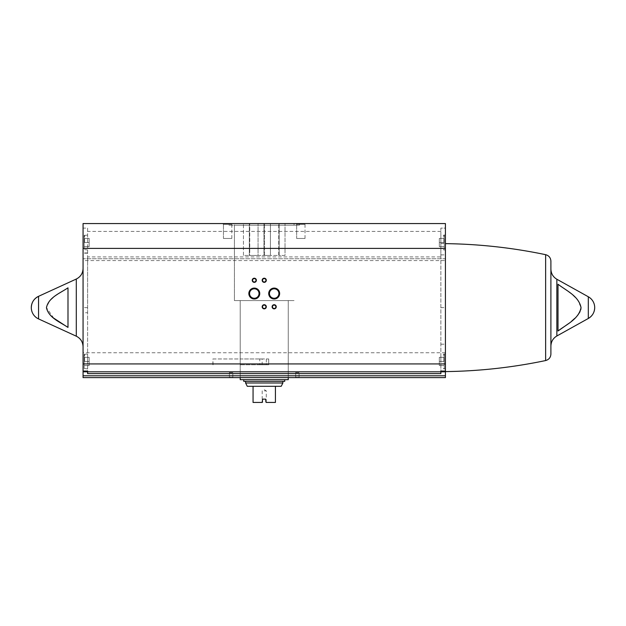 <?xml version="1.0" encoding="UTF-8"?>
<svg xmlns="http://www.w3.org/2000/svg" width="626" height="626" viewBox="0 0 626 626"><rect width="100%" height="100%" fill="white"/><g stroke="black" fill="none" stroke-linecap="round" stroke-linejoin="round"><path stroke-width="0.47" stroke-dasharray="3.13 2.35" d="M240.22 364.762L240.22 377.603L288.257 377.603L240.22 377.603L240.22 300.574L288.257 300.574L240.22 300.574L288.257 300.574L240.22 300.574L240.22 364.762L266.332 364.762L266.332 358.964L240.22 358.964M440.86 373.628L440.86 243.428L440.86 258.749L440.86 256.926L87.617 256.926L87.617 228.107L83.062 228.107L83.062 223.552L445.415 223.552L445.415 228.107L440.86 228.107L440.86 371.069M440.86 256.926L440.86 228.107L445.415 228.107L445.415 371.069L445.415 243.428L445.415 258.749L83.062 258.749L83.062 252.951L83.062 371.069L83.062 228.107L87.617 228.107L87.617 371.069M83.062 242.52L83.062 235.063L83.062 242.52M83.062 361.452L83.062 353.995L83.062 361.452M83.062 260.572L83.062 258.749L445.415 258.749L445.415 260.572L83.062 260.572L83.062 377.603L445.415 377.603L445.415 260.572M53.781 318.18L46.441 307.616L49.603 300.887L55.291 295.902L67.991 287.827L67.991 327.406M558.009 330.99L558.009 284.243L558.009 330.99L558.009 284.243L571.694 294.118L577.728 299.979L581.038 307.616M580.764 309.745L580.044 311.717M577.728 315.254L574.84 318.321M571.671 321.13L568.377 323.736M87.617 256.926L87.617 312.734L83.062 312.734M440.86 371.805L87.617 371.805L87.617 312.734M445.415 242.52L445.415 235.063L445.415 242.52M222.668 223.552L232.606 223.552L222.668 223.552L232.606 223.552L222.668 223.552L223.451 224.335L231.823 224.335L223.451 224.335L231.823 224.335L223.451 224.335L222.668 223.552M295.871 223.552L305.809 223.552L295.871 223.552L305.809 223.552L295.871 223.552L296.654 224.335L305.026 224.335L296.654 224.335L305.026 224.335L296.654 224.335L295.871 223.552M228.999 223.552L299.478 223.552L228.999 223.552L228.999 225.211L299.478 225.211L228.999 225.211M87.617 373.628L87.617 371.805M295.3 377.603L299.439 377.603L295.3 377.603L299.439 377.603L295.3 377.603L299.079 377.243L295.652 377.243L295.652 372.634L299.079 372.634L295.652 372.634L299.079 372.634L295.652 372.634L295.652 377.243L299.079 377.243L295.3 377.603M229.038 377.603L233.177 377.603L229.038 377.603L233.177 377.603L229.038 377.603L232.825 377.243L229.398 377.243L229.398 372.634L232.825 372.634L229.398 372.634L232.825 372.634L229.398 372.634L229.398 377.243L232.825 377.243L229.038 377.603M445.415 361.452L445.415 353.995L445.415 361.452M445.415 307.616L445.415 371.594L445.415 243.639L445.415 307.616L440.86 307.616M234.421 223.552L294.056 223.552L234.421 223.552L234.421 300.574L294.056 300.574L234.421 300.574L294.056 300.574L234.421 300.574L234.421 225.211L294.056 225.211L234.421 225.211M223.451 238.459L231.823 238.459L223.451 238.459L223.451 224.335L223.451 238.459L231.823 238.459L223.451 238.459M296.654 238.459L305.026 238.459L296.654 238.459L296.654 224.335L296.654 238.459L305.026 238.459L296.654 238.459M550.903 269.117L550.903 346.115M550.903 261.159L550.903 354.073M440.86 242.52L440.86 235.063L440.86 242.52M440.86 361.452L440.86 353.995L440.86 361.452M440.86 344.19L445.415 344.19M440.86 254.868L445.415 254.868M87.617 242.52L87.617 235.063L87.617 242.52M87.617 361.452L87.617 353.995L87.617 361.452M265.948 306.787A1.714 1.714 0 0 1 263.382 308.274A1.714 1.714 0 0 1 263.382 305.308A1.714 1.714 0 0 1 265.948 306.787M275.886 306.787A1.714 1.714 0 0 1 273.319 308.274A1.714 1.714 0 0 1 273.319 305.308A1.714 1.714 0 0 1 275.886 306.787M259.039 293.539A4.742 4.742 0 0 1 251.934 297.64A4.742 4.742 0 0 1 251.934 289.431A4.742 4.742 0 0 1 259.039 293.539M278.914 293.539A4.742 4.742 0 0 1 271.809 297.64A4.742 4.742 0 0 1 271.809 289.431A4.742 4.742 0 0 1 278.914 293.539M265.948 280.284A1.714 1.714 0 0 1 263.382 281.77A1.714 1.714 0 0 1 263.382 278.805A1.714 1.714 0 0 1 265.948 280.284M256.011 280.284A1.714 1.714 0 0 1 253.444 281.77A1.714 1.714 0 0 1 253.444 278.805A1.714 1.714 0 0 1 256.011 280.284M443.873 242.52L443.873 235.063L443.873 242.52M444.288 242.52L444.288 235.478L444.288 249.555L444.288 235.478L444.288 246.66L444.288 238.381L444.288 242.52L439.319 242.52L439.319 246.66L444.288 246.66L439.319 246.66L439.319 242.52L444.288 242.52L439.319 242.52L439.319 238.381L444.288 238.381L439.319 238.381L439.319 246.66L444.288 246.66L439.319 246.66L439.319 242.52L444.288 242.52M84.189 242.52L84.189 235.478L84.189 249.555L84.189 235.478L84.189 246.66L84.189 238.381L84.189 242.52L89.158 242.52L89.158 246.66L84.189 246.66L89.158 246.66L89.158 242.52L84.189 242.52L89.158 242.52L89.158 238.381L84.189 238.381L89.158 238.381L89.158 246.66L84.189 246.66L89.158 246.66L89.158 242.52L84.189 242.52M84.604 242.52L84.604 235.063L84.604 242.52M443.873 361.452L443.873 353.995L443.873 361.452M444.288 361.452L444.288 368.495L444.288 354.41L444.288 368.495L444.288 354.41L444.288 365.592L444.288 357.313L444.288 361.452L439.319 361.452L439.319 365.592L444.288 365.592L439.319 365.592L439.319 361.452L444.288 361.452L439.319 361.452L439.319 357.313L444.288 357.313L439.319 357.313L439.319 365.592L444.288 365.592L439.319 365.592L439.319 361.452L444.288 361.452M84.189 361.452L84.189 368.495L84.189 354.41L84.189 368.495L84.189 354.41L84.189 365.592L84.189 357.313L84.189 361.452L89.158 361.452L89.158 365.592L84.189 365.592L89.158 365.592L89.158 361.452L84.189 361.452L89.158 361.452L89.158 357.313L84.189 357.313L89.158 357.313L89.158 365.592L84.189 365.592L89.158 365.592L89.158 361.452L84.189 361.452M84.604 361.452L84.604 353.995L84.604 361.452M439.319 357.313L444.288 357.313L439.319 357.313L439.319 361.452L439.319 357.313M439.319 238.381L444.288 238.381L439.319 238.381L439.319 242.52L439.319 238.381M89.158 357.313L84.189 357.313L89.158 357.313L89.158 361.452L89.158 357.313M89.158 238.381L84.189 238.381L89.158 238.381L89.158 242.52L89.158 238.381M240.314 364.762L268.71 364.762L268.71 358.964L262.145 358.964L262.145 364.762L268.71 364.762L268.71 358.964L266.332 358.964L266.332 364.762L268.71 364.762L259.767 364.762L259.767 358.964L262.145 358.964M213.083 364.762L212.887 358.964L259.767 358.964M213.083 358.964L240.314 358.964M262.169 402.448L262.584 402.002L262.169 402.448L253.06 402.448L253.06 386.297L247.262 386.297M262.584 402.033L262.787 399.138L265.69 399.138L266.308 402.448L275.417 402.448L275.417 386.297L253.06 386.297M265.894 402.033L266.308 402.448M265.894 402.002L265.894 399.341L265.894 402.002M264.235 390.851L266.277 390.851L264.235 390.851M265.69 399.138L262.787 399.138L265.894 399.341M262.584 399.341L262.584 402.002L262.787 399.138M279.149 223.552L243.451 223.552L279.149 223.552L279.149 255.439L279.149 223.552L279.149 255.439L285.026 255.439L285.026 223.552L285.026 255.439L279.149 255.439L279.149 223.552M282.874 382.987L245.603 382.987M281.215 386.297L275.417 386.297M264.235 381.328L282.874 381.328L264.235 381.328M284.736 381.328L243.741 381.328M264.235 379.669L284.736 379.669L264.235 379.669M288.257 379.669L240.22 379.669M243.451 255.439L243.451 223.552L243.451 255.439L249.328 255.439L249.328 223.552L249.328 255.439L249.743 255.439L249.743 223.552L249.743 255.439L258.061 255.439L258.061 223.552L258.061 255.439L263.945 255.439L263.945 223.552L263.945 255.439L264.532 255.439L264.532 223.552L264.532 255.439L270.416 255.439L270.416 223.552L270.416 255.439L278.734 255.439L278.734 223.552L278.734 255.439L279.149 255.439L249.328 255.439L249.328 223.552L249.328 255.439L243.451 255.439M262.145 364.762L259.767 364.762M440.86 231.417L87.617 231.417M38.554 296.325L38.554 318.916M76.294 279.04L76.294 336.193M556.858 279.251L556.858 335.982M588.315 296.763L588.315 318.47M445.415 352.751L83.062 352.751M545.637 254.68L545.637 360.553M87.617 307.616L83.062 307.616M87.617 253.194L83.062 253.194M288.257 377.603L288.257 300.574L288.257 377.603M299.079 377.243L299.079 372.634L299.079 377.243M232.825 377.243L232.825 372.634L232.825 377.243M294.056 223.552L294.056 225.211M299.478 225.211L299.478 223.552M231.823 238.459L231.823 224.335L232.606 223.552L231.823 224.335L231.823 238.459M305.026 238.459L305.026 224.335L305.809 223.552L305.026 224.335L305.026 238.459M440.86 243.428L445.415 243.428M87.617 252.951L83.062 252.951M445.415 235.063L443.873 235.063L444.288 235.478L440.86 235.063M445.415 249.97L443.873 249.97L444.288 249.555L440.86 249.97M87.617 249.97L84.189 249.555L84.604 249.97L83.062 249.97M87.617 235.063L84.189 235.478L84.604 235.063L83.062 235.063M445.415 353.995L443.873 353.995L444.288 354.41L440.86 353.995M445.415 368.902L443.873 368.902L444.288 368.495L440.86 368.902M87.617 368.902L84.189 368.495L84.604 368.902L83.062 368.902M87.617 353.995L84.189 354.41L84.604 353.995L83.062 353.995M212.887 364.762L212.887 358.964M266.723 402.448L266.277 402.002L266.277 390.851L264.235 389.677L262.2 390.851L262.2 402.002L261.754 402.448"/><path stroke-width="0.94" d="M445.415 375.78L445.415 371.805L440.86 371.805L440.86 373.628L87.617 373.628L87.617 371.069L83.062 371.069L83.062 223.552L445.415 223.552L445.415 371.069L440.86 371.069L440.86 371.805L83.062 371.805L83.062 377.603L445.415 377.603L445.415 375.78L83.062 375.78M83.062 371.805L83.062 371.069M67.405 327.069L53.781 318.18M67.991 287.827C60.112 293.187 48.531 297.397 46.441 307.718C48.82 317.969 60.159 322.093 67.991 327.406L67.991 287.827M581.038 307.616L580.764 309.745M580.044 311.717L577.728 315.254M574.84 318.321L571.671 321.13M568.377 323.736L558.009 330.99C566.483 324.448 578.76 319.135 581.038 307.632C578.745 296.051 566.467 290.785 558.009 284.243L558.009 330.99M256.37 280.284A2.074 2.074 0 0 1 253.264 282.076A2.074 2.074 0 0 1 253.264 278.492A2.074 2.074 0 0 1 256.37 280.284M266.308 280.284A2.074 2.074 0 0 1 263.202 282.076A2.074 2.074 0 0 1 263.202 278.492A2.074 2.074 0 0 1 266.308 280.284M279.626 293.539A5.446 5.446 0 0 1 271.449 298.258A5.446 5.446 0 0 1 271.449 288.821A5.446 5.446 0 0 1 279.626 293.539M259.751 293.539A5.446 5.446 0 0 1 251.574 298.258A5.446 5.446 0 0 1 251.574 288.821A5.446 5.446 0 0 1 259.751 293.539M276.246 306.787A2.074 2.074 0 0 1 273.139 308.579A2.074 2.074 0 0 1 273.139 304.995A2.074 2.074 0 0 1 276.246 306.787M266.308 306.787A2.074 2.074 0 0 1 263.202 308.579A2.074 2.074 0 0 1 263.202 304.995A2.074 2.074 0 0 1 266.308 306.787M445.415 371.805L445.415 371.069M556.858 335.982L588.315 318.47A12.426 12.426 0 0 0 594.7 307.616C594.536 312.39 592.407 316.005 588.315 318.47L588.315 296.763L556.858 279.251C553.04 276.95 551.06 273.578 550.903 269.117L550.903 346.115C551.06 341.655 553.04 338.283 556.858 335.982L556.858 279.251M445.415 371.594C479.18 371.163 512.584 367.478 545.637 360.553C548.916 359.629 550.677 357.469 550.903 354.073L550.903 261.159C550.677 257.763 548.916 255.604 545.637 254.68C512.584 247.755 479.18 244.07 445.415 243.639M31.3 307.616A12.426 12.426 0 0 1 38.554 296.325C33.937 298.672 31.519 302.436 31.3 307.616A12.426 12.426 0 0 0 38.554 318.916L38.554 296.325L76.294 279.04C80.605 276.841 82.859 273.327 83.062 268.491M265.948 306.787A1.714 1.714 0 0 1 263.382 308.274A1.714 1.714 0 0 1 263.382 305.308A1.714 1.714 0 0 1 265.948 306.787M275.886 306.787A1.714 1.714 0 0 1 273.319 308.274A1.714 1.714 0 0 1 273.319 305.308A1.714 1.714 0 0 1 275.886 306.787M259.039 293.539A4.742 4.742 0 0 1 251.934 297.64A4.742 4.742 0 0 1 251.934 289.431A4.742 4.742 0 0 1 259.039 293.539M278.914 293.539A4.742 4.742 0 0 1 271.809 297.64A4.742 4.742 0 0 1 271.809 289.431A4.742 4.742 0 0 1 278.914 293.539M265.948 280.284A1.714 1.714 0 0 1 263.382 281.77A1.714 1.714 0 0 1 263.382 278.805A1.714 1.714 0 0 1 265.948 280.284M256.011 280.284A1.714 1.714 0 0 1 253.444 281.77A1.714 1.714 0 0 1 253.444 278.805A1.714 1.714 0 0 1 256.011 280.284M266.308 402.448L265.894 402.033L266.308 402.448L275.417 402.448L275.417 386.297L281.215 386.297L282.874 382.987L245.603 382.987L247.262 386.297L253.06 386.297L253.06 402.448L262.169 402.448L262.584 399.341M265.894 402.033L265.69 399.138L262.787 399.138M253.06 386.297L275.417 386.297M262.584 402.033L262.169 402.448M243.741 379.669L243.741 381.328L284.736 381.328L284.736 379.669M240.22 377.603L240.22 379.669L288.257 379.669L288.257 377.603M445.415 363.933L83.062 363.933M38.554 318.916L76.294 336.193L76.294 279.04M445.415 248.397L83.062 248.397M545.637 360.553L545.637 254.68M594.7 307.616A12.426 12.426 0 0 0 588.315 296.763M76.294 336.193C80.605 338.392 82.859 341.906 83.062 346.741M282.874 382.987L282.874 381.328M245.603 382.987L245.603 381.328"/></g></svg>
